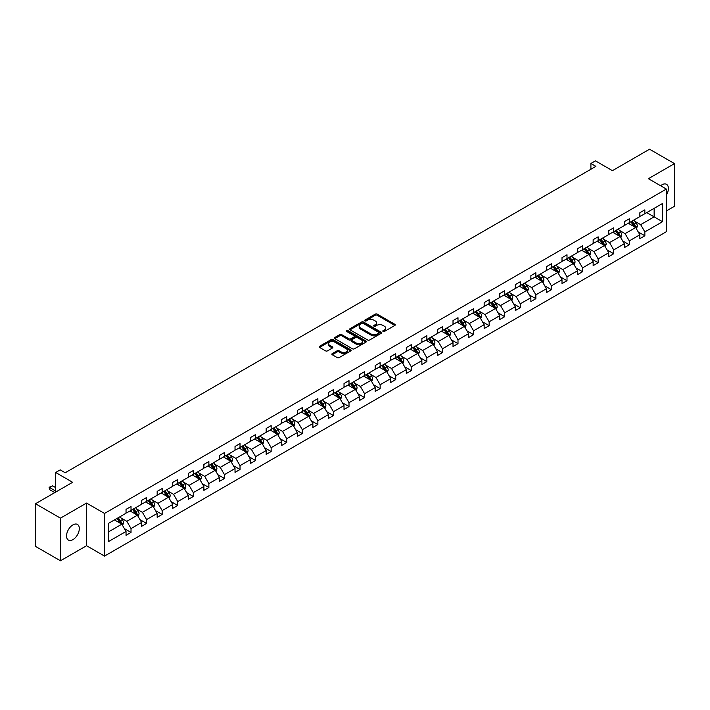 <?xml version="1.0" encoding="UTF-8"?>
<svg xmlns="http://www.w3.org/2000/svg" width="710" height="710" viewBox="0 0 710 710"><rect width="100%" height="100%" fill="white"/><g stroke="black" fill="none" stroke-linecap="round" stroke-linejoin="round"><path stroke-width="1.06" d="M383.072 331.446A0.967 0.559 0 0 0 384.447 331.446L394.858 325.437A1.385 0.799 0 0 0 395.266 324.869A1.385 0.799 0 0 0 394.858 324.31L377.223 314.122A1.385 0.799 0 0 0 375.262 314.122L364.851 320.13A0.967 0.559 0 0 0 366.227 320.929L367.567 320.148A4.438 2.556 0 0 1 373.842 320.148L375.315 321A4.438 2.556 0 0 1 376.611 322.81A4.438 2.556 0 0 1 375.315 324.621L373.966 325.393A0.967 0.559 0 0 0 375.333 326.183L376.682 325.411A4.438 2.556 0 0 1 382.956 325.411L384.421 326.254A4.438 2.556 0 0 1 385.725 328.064A4.438 2.556 0 0 1 384.421 329.875L383.072 330.656A0.967 0.559 0 0 0 383.072 331.446L383.072 330.656M72.926 539.635A9.035 5.218 120 0 0 78.828 531.675A9.035 5.218 120 0 0 77.443 524.433A9.035 5.218 120 0 0 72.926 524.885A9.035 5.218 120 0 0 67.024 532.846A9.035 5.218 120 0 0 68.408 540.079A9.035 5.218 120 0 0 72.926 539.635M666.362 195.055A9.035 5.218 120 0 0 666.539 184.325A9.035 5.218 120 0 0 662.022 184.769A9.035 5.218 120 0 0 660.628 185.754M666.362 210.968L674.5 206.264L674.5 163.62L649.543 149.215L612.419 170.657L595.45 160.859L590.906 163.477L590.906 169.237M60.456 560.785L86.558 545.715L86.558 503.07L60.456 518.14L60.456 560.785L35.5 546.38L35.5 503.736L72.633 482.294L55.664 472.496L55.664 492.092M60.456 518.14L35.5 503.736M332.253 353.607A1.385 0.799 0 0 0 331.845 354.175A1.385 0.799 0 0 0 332.253 354.734L337.197 357.591A1.385 0.799 0 0 0 339.158 357.591L350.722 350.917A1.385 0.799 0 0 0 351.122 350.349A1.385 0.799 0 0 0 350.722 349.79L333.088 339.611A1.385 0.799 0 0 0 331.126 339.611L319.562 346.285A1.385 0.799 0 0 0 319.163 346.844A1.385 0.799 0 0 0 319.562 347.412L325.544 350.864A1.385 0.799 0 0 0 327.496 350.864L332.449 348.006A1.385 0.799 0 0 0 332.857 347.438A1.385 0.799 0 0 0 332.449 346.879L329.484 345.166A3.71 2.139 0 0 1 328.402 343.649A3.71 2.139 0 0 1 330.683 341.67A3.71 2.139 0 0 1 334.73 342.14L346.338 348.841A3.71 2.139 0 0 1 347.421 350.349A3.71 2.139 0 0 1 345.131 352.329A3.71 2.139 0 0 1 341.093 351.867L339.158 350.749A1.385 0.799 0 0 0 337.197 350.749L332.253 353.607L332.253 354.734M55.664 472.496L60.208 469.878L65.196 472.762L595.894 166.362L590.906 163.477M86.558 503.07L104.521 513.445L666.362 189.064L666.362 231.708L104.521 556.09L104.521 513.445M674.5 163.62L648.399 178.689L666.362 189.064M367.673 340.001A1.385 0.799 0 0 0 369.626 340.001L381.19 333.327A1.385 0.799 0 0 0 381.598 332.759A1.385 0.799 0 0 0 381.19 332.2L363.555 322.012A1.385 0.799 0 0 0 361.594 322.012L350.03 328.686A1.385 0.799 0 0 0 349.631 329.254A1.385 0.799 0 0 0 350.03 329.822L367.673 340.001M347.039 331.659A0.967 0.559 0 0 1 348.024 331.792L348.024 330.638L365.952 340.995A1.385 0.799 0 0 1 366.36 341.554A1.385 0.799 0 0 1 365.952 342.122L354.397 348.796A1.385 0.799 0 0 1 352.435 348.796L334.8 338.617L339.744 335.786L339.744 334.632L334.8 337.49A1.385 0.799 0 0 0 334.392 338.049A1.385 0.799 0 0 0 334.8 338.617L334.8 337.49M339.744 335.786A1.385 0.799 0 0 1 341.705 335.786L341.705 334.632A1.385 0.799 0 0 0 339.744 334.632M341.705 334.632L348.858 338.759A1.385 0.799 0 0 0 350.82 338.759L354.104 336.859A1.385 0.799 0 0 0 354.503 336.3A1.385 0.799 0 0 0 354.104 335.732L346.658 331.437A0.967 0.559 0 0 1 348.024 330.638M108.364 523.439L126.034 513.241L126.034 509.381L131.022 506.496L131.022 510.357L141.601 504.251L141.601 500.39L146.588 497.506L146.588 501.366L157.167 495.26L157.167 491.4L162.164 488.516L162.164 492.385L172.743 486.27L172.743 482.409L177.731 479.534L177.731 483.395L188.31 477.28L188.31 473.419L193.306 470.544L193.306 474.404L203.885 468.289L203.885 464.429L208.873 461.553L208.873 465.414L219.452 459.299L219.452 455.438L224.449 452.563L224.449 456.423L235.028 450.317L235.028 446.457L240.015 443.572L240.015 447.433L250.595 441.327L250.595 437.466L255.591 434.582L255.591 438.443L266.17 432.337L266.17 428.476L271.158 425.592L271.158 429.452L281.737 423.346L281.737 419.486L286.725 416.601L286.725 420.462L297.312 414.356L297.312 410.495L302.3 407.611L302.3 411.472L312.879 405.366L312.879 401.505L317.867 398.621L317.867 402.481L328.446 396.375L328.446 392.515L333.443 389.63L333.443 393.491L344.022 387.385L344.022 383.524L349.009 380.64L349.009 384.5L359.588 378.394L359.588 374.534L364.585 371.649L364.585 375.519L375.164 369.404L375.164 365.543L380.152 362.668L380.152 366.529L390.731 360.414L390.731 356.553L395.727 353.678L395.727 357.538L406.306 351.423L406.306 347.563L411.294 344.687L411.294 348.548L421.873 342.433L421.873 338.572L426.861 335.697L426.861 339.558L437.449 333.452L437.449 329.591L442.436 326.707L442.436 330.567L453.015 324.461L453.015 320.601L458.003 317.716L458.003 321.577L468.591 315.471L468.591 311.61L473.579 308.726L473.579 312.586L484.158 306.48L484.158 302.62L489.146 299.735L489.146 303.596L499.725 297.49L499.725 293.629L504.721 290.745L504.721 294.606L515.3 288.5L515.3 284.639L520.288 281.755L520.288 285.615L530.867 279.509L530.867 275.649L535.864 272.764L535.864 276.625L546.443 270.519L546.443 266.658L551.43 263.774L551.43 267.635L562.009 261.529L562.009 257.668L567.006 254.783L567.006 258.653L577.585 252.538L577.585 248.677L582.573 245.802L582.573 249.663L593.152 243.548L593.152 239.687L598.139 236.812L598.139 240.672L608.727 234.557L608.727 230.697L613.715 227.821L613.715 231.682L624.294 225.567L624.294 221.706L629.282 218.831L629.282 222.691L639.861 216.585L639.861 212.725L644.857 209.84L644.857 213.701L662.519 203.504L662.519 221.706L644.857 231.913L644.857 235.773L639.861 238.649L639.861 234.788L629.282 240.903L629.282 244.764L624.294 247.639L624.294 243.778L613.715 249.893L613.715 253.754L608.727 256.63L608.727 252.769L598.139 258.884L598.139 262.744L593.152 265.62L593.152 261.759L582.573 267.865L582.573 271.726L577.585 274.61L577.585 270.75L567.006 276.856L567.006 280.716L562.009 283.601L562.009 279.74L551.43 285.846L551.43 289.707L546.443 292.591L546.443 288.73L535.864 294.836L535.864 298.697L530.867 301.581L530.867 297.721L520.288 303.827L520.288 307.687L515.3 310.572L515.3 306.711L504.721 312.817L504.721 316.678L499.725 319.562L499.725 315.702L489.146 321.808L489.146 325.668L484.158 328.552L484.158 324.692L473.579 330.798L473.579 334.658L468.591 337.543L468.591 333.682L458.003 339.788L458.003 343.649L453.015 346.533L453.015 342.664L442.436 348.779L442.436 352.639L437.449 355.515L437.449 351.654L426.861 357.769L426.861 361.63L421.873 364.505L421.873 360.644L411.294 366.759L411.294 370.62L406.306 373.495L406.306 369.635L395.727 375.75L395.727 379.61L390.731 382.486L390.731 378.625L380.152 384.731L380.152 388.592L375.164 391.476L375.164 387.616L364.585 393.722L364.585 397.582L359.588 400.467L359.588 396.606L349.009 402.712L349.009 406.573L344.022 409.457L344.022 405.596L333.443 411.702L333.443 415.563L328.446 418.447L328.446 414.587L317.867 420.693L317.867 424.553L312.879 427.438L312.879 423.577L302.3 429.683L302.3 433.544L297.312 436.428L297.312 432.567L286.725 438.673L286.725 442.534L281.737 445.418L281.737 441.558L271.158 447.664L271.158 451.524L266.17 454.409L266.17 450.548L255.591 456.654L255.591 460.515L250.595 463.399L250.595 459.53L240.015 465.645L240.015 469.505L235.028 472.381L235.028 468.52L224.449 474.635L224.449 478.496L219.452 481.371L219.452 477.51L208.873 483.625L208.873 487.486L203.885 490.361L203.885 486.501L193.306 492.616L193.306 496.476L188.31 499.352L188.31 495.491L177.731 501.597L177.731 505.467L172.743 508.342L172.743 504.482L162.164 510.588L162.164 514.448L157.167 517.333L157.167 513.472L146.588 519.578L146.588 523.439L141.601 526.323L141.601 522.462L131.022 528.568L131.022 532.429L126.034 535.313L126.034 531.453L108.364 541.65L108.364 523.439M130.019 510.934L137.412 515.203L126.833 521.309L121.055 517.972M126.833 521.309L131.022 528.568M137.412 515.203L141.601 522.462M126.034 512.318L126.833 512.78L131.022 510.357M145.594 501.943L152.978 506.212L142.399 512.318L136.622 508.981M142.399 512.318L146.588 519.578M152.978 506.212L157.167 513.472M141.601 503.328L142.399 503.789L146.588 501.366M161.161 492.953L168.554 497.222L157.966 503.328L152.188 499.991M157.966 503.328L162.164 510.588M168.554 497.222L172.743 504.482M157.167 494.337L157.966 494.799L162.164 492.385M176.737 483.971L184.121 488.231L173.542 494.337L167.764 491M173.542 494.337L177.731 501.597M184.121 488.231L188.31 495.491M172.743 485.347L173.542 485.809L177.731 483.395M192.303 474.981L199.688 479.241L189.108 485.347L183.331 482.019M189.108 485.347L193.306 492.616M199.688 479.241L203.885 486.501M188.31 476.357L189.108 476.818L193.306 474.404M207.879 465.991L215.263 470.251L204.684 476.357L198.906 473.029M204.684 476.357L208.873 483.625M215.263 470.251L219.452 477.51M203.885 467.375L204.684 467.828L208.873 465.414M223.446 457L230.83 461.26L220.251 467.375L214.473 464.038M220.251 467.375L224.449 474.635M230.83 461.26L235.028 468.52M219.452 458.385L220.251 458.846L224.449 456.423M239.021 448.01L246.405 452.27L235.827 458.385L230.049 455.048M235.827 458.385L240.015 465.645M246.405 452.27L250.595 459.53M235.028 449.394L235.827 449.856L240.015 447.433M254.588 439.02L261.972 443.28L251.393 449.394L245.616 446.058M251.393 449.394L255.591 456.654M261.972 443.28L266.17 450.548M250.595 440.404L251.393 440.866L255.591 438.443M270.155 430.029L277.548 434.298L266.969 440.404L261.191 437.067M266.969 440.404L271.158 447.664M277.548 434.298L281.737 441.558M266.17 431.414L266.969 431.875L271.158 429.452M285.731 421.039L293.115 425.308L282.536 431.414L276.758 428.077M282.536 431.414L286.725 438.673M293.115 425.308L297.312 432.567M281.737 422.423L282.536 422.885L286.725 420.462M301.297 412.048L308.69 416.317L298.111 422.423L292.334 419.086M298.111 422.423L302.3 429.683M308.69 416.317L312.879 423.577M297.312 413.433L298.111 413.894L302.3 411.472M316.873 403.058L324.257 407.327L313.678 413.433L307.9 410.096M313.678 413.433L317.867 420.693M324.257 407.327L328.446 414.587M312.879 404.443L313.678 404.904L317.867 402.481M332.44 394.068L339.833 398.337L329.245 404.443L323.467 401.106M329.245 404.443L333.443 411.702M339.833 398.337L344.022 405.596M328.446 395.452L329.245 395.914L333.443 393.491M348.015 385.077L355.399 389.346L344.82 395.452L339.043 392.115M344.82 395.452L349.009 402.712M355.399 389.346L359.588 396.606M344.022 386.462L344.82 386.923L349.009 384.5M363.582 376.087L370.966 380.356L360.387 386.462L354.609 383.125M360.387 386.462L364.585 393.722M370.966 380.356L375.164 387.616M359.588 377.471L360.387 377.933L364.585 375.519M379.158 367.105L386.542 371.365L375.963 377.471L370.185 374.135M375.963 377.471L380.152 384.731M386.542 371.365L390.731 378.625M375.164 368.481L375.963 368.943L380.152 366.529M394.724 358.115L402.108 362.375L391.529 368.481L385.752 365.153M391.529 368.481L395.727 375.75M402.108 362.375L406.306 369.635M390.731 359.491L391.529 359.952L395.727 357.538M410.3 349.125L417.684 353.385L407.105 359.491L401.327 356.163M407.105 359.491L411.294 366.759M417.684 353.385L421.873 360.644M406.306 350.509L407.105 350.962L411.294 348.548M425.867 340.134L433.251 344.394L422.672 350.509L416.894 347.172M422.672 350.509L426.861 357.769M433.251 344.394L437.449 351.654M421.873 341.519L422.672 341.98L426.861 339.558M441.434 331.144L448.827 335.404L438.248 341.519L432.47 338.182M438.248 341.519L442.436 348.779M448.827 335.404L453.015 342.664M437.449 332.529L438.248 332.99L442.436 330.567M457.009 322.154L464.393 326.414L453.814 332.529L448.037 329.192M453.814 332.529L458.003 339.788M464.393 326.414L468.591 333.682M453.015 323.538L453.814 324L458.003 321.577M472.576 313.163L479.969 317.432L469.381 323.538L463.612 320.201M469.381 323.538L473.579 330.798M479.969 317.432L484.158 324.692M468.591 314.548L469.381 315.009L473.579 312.586M488.152 304.173L495.536 308.442L484.957 314.548L479.179 311.211M484.957 314.548L489.146 321.808M495.536 308.442L499.725 315.702M484.158 305.557L484.957 306.019L489.146 303.596M503.718 295.183L511.111 299.451L500.523 305.557L494.746 302.22M500.523 305.557L504.721 312.817M511.111 299.451L515.3 306.711M499.725 296.567L500.523 297.029L504.721 294.606M519.294 286.192L526.678 290.461L516.099 296.567L510.321 293.23M516.099 296.567L520.288 303.827M526.678 290.461L530.867 297.721M515.3 287.577L516.099 288.038L520.288 285.615M534.861 277.202L542.245 281.471L531.666 287.577L525.888 284.24M531.666 287.577L535.864 294.836M542.245 281.471L546.443 288.73M530.867 278.586L531.666 279.048L535.864 276.625M550.436 268.211L557.82 272.48L547.241 278.586L541.464 275.249M547.241 278.586L551.43 285.846M557.82 272.48L562.009 279.74M546.443 269.596L547.241 270.057L551.43 267.635M566.003 259.221L573.387 263.49L562.808 269.596L557.03 266.259M562.808 269.596L567.006 276.856M573.387 263.49L577.585 270.75M562.009 260.605L562.808 261.067L567.006 258.653M581.579 250.239L588.963 254.499L578.384 260.605L572.606 257.268M578.384 260.605L582.573 267.865M588.963 254.499L593.152 261.759M577.585 251.615L578.384 252.077L582.573 249.663M597.145 241.249L604.529 245.509L593.951 251.615L588.173 248.287M593.951 251.615L598.139 258.884M604.529 245.509L608.727 252.769M593.152 242.625L593.951 243.086L598.139 240.672M612.712 232.259L620.105 236.519L609.526 242.625L603.748 239.297M609.526 242.625L613.715 249.893M620.105 236.519L624.294 243.778M608.727 233.643L609.526 234.096L613.715 231.682M628.288 223.268L635.672 227.528L625.093 233.643L619.315 230.306M625.093 233.643L629.282 240.903M635.672 227.528L639.861 234.788M624.294 224.653L625.093 225.114L629.282 222.691M646.748 212.609L654.141 216.869L640.66 224.653L634.882 221.316M640.66 224.653L644.857 231.913M662.519 221.706L654.141 216.869L654.141 208.341L662.519 203.504M86.558 545.715L104.521 556.09M639.861 215.662L640.66 216.124L644.857 213.701M108.364 531.967L121.836 524.193L114.452 519.924M121.836 524.193L126.034 531.453M638.219 231.939L644.857 235.773M622.643 240.93L629.282 244.764M607.077 249.92L613.715 253.754M591.51 258.91L598.139 262.744M575.934 267.901L582.573 271.726M560.367 276.891L567.006 280.716M544.792 285.882L551.43 289.707M529.225 294.863L535.864 298.697M513.649 303.853L520.288 307.687M498.083 312.844L504.721 316.678M482.507 321.834L489.146 325.668M466.94 330.825L473.579 334.658M451.365 339.815L458.003 343.649M435.798 348.805L442.436 352.639M420.231 357.796L426.861 361.63M404.656 366.786L411.294 370.62M389.089 375.776L395.727 379.61M373.513 384.767L380.152 388.592M357.946 393.757L364.585 397.582M342.371 402.748L349.009 406.573M326.804 411.729L333.443 415.563M311.228 420.719L317.867 424.553M295.662 429.71L302.3 433.544M280.095 438.7L286.725 442.534M264.519 447.69L271.158 451.524M248.953 456.681L255.591 460.515M233.377 465.671L240.015 469.505M217.81 474.662L224.449 478.496M202.235 483.652L208.873 487.486M186.668 492.642L193.306 496.476M171.092 501.633L177.731 505.467M155.525 510.623L162.164 514.448M139.95 519.614L146.588 523.439M124.383 528.595L131.022 532.429M383.462 331.588L384.421 331.029A4.438 2.556 0 0 0 385.725 329.218L385.725 328.064M376.611 322.81L376.611 323.955A4.438 2.556 0 0 1 375.315 325.766L374.347 326.325M394.858 324.31L394.858 325.437L377.223 315.275A1.385 0.799 0 0 0 375.262 315.275L365.242 321.062M381.19 332.2L381.19 333.327L363.555 323.165A1.385 0.799 0 0 0 361.594 323.165L350.057 329.83M378.741 333.159A0.967 0.559 0 0 0 378.741 332.369L363.263 323.432A0.967 0.559 0 0 0 361.887 323.432L360.467 324.248A4.438 2.556 0 0 0 359.171 326.059A4.438 2.556 0 0 0 360.467 327.869L371.046 333.975A4.438 2.556 0 0 0 377.321 333.975L378.741 333.159L378.741 334.312A0.967 0.559 0 0 0 379.025 333.913L379.025 332.759M359.171 326.059L359.171 327.212A4.438 2.556 0 0 0 360.467 329.023L360.467 327.869M378.741 334.312L377.321 335.129A4.438 2.556 0 0 1 371.046 335.129L360.467 329.023M341.705 335.786L348.858 339.912A1.385 0.799 0 0 0 350.82 339.912L354.104 338.013A1.385 0.799 0 0 0 354.503 337.454L354.503 336.3M348.024 331.792L365.934 342.131M356.278 343.045A3.71 2.139 0 0 0 360.316 343.507A3.71 2.139 0 0 0 362.606 341.528A3.71 2.139 0 0 0 361.523 340.019L357.432 337.658A1.385 0.799 0 0 0 355.47 337.658L352.187 339.549A1.385 0.799 0 0 0 351.787 340.117A1.385 0.799 0 0 0 352.187 340.685L356.278 343.045L356.278 344.199A3.71 2.139 0 0 0 360.316 344.661A3.71 2.139 0 0 0 362.606 342.681L362.606 341.528M351.787 340.117L351.787 341.27A1.385 0.799 0 0 0 352.187 341.829L352.187 340.685M356.278 344.199L352.187 341.829M347.421 350.349L347.421 351.503A3.71 2.139 0 0 1 345.131 353.482A3.71 2.139 0 0 1 341.093 353.021L339.158 351.903A1.385 0.799 0 0 0 337.197 351.903L332.271 354.752M328.402 343.649L328.402 344.803A3.71 2.139 0 0 0 329.484 346.32L329.484 345.166M332.431 348.015L329.484 346.32M350.704 350.926L333.088 340.756A1.385 0.799 0 0 0 331.126 340.756L319.58 347.421M636.435 228.842L637.349 226.197A3.736 2.157 -120 0 0 636.16 223.011L633.915 220.02M629.894 224.191L628.927 222.896M635.122 227.209L635.326 226.357A3.736 2.157 -120 0 0 634.261 224.103L632.015 221.112M631.083 221.653L633.551 224.946A1.908 1.101 60 0 1 633.897 225.523L635.326 226.357M630.817 221.804L633.063 224.795A3.736 2.157 60 0 1 633.995 226.561M620.859 237.832L621.783 235.188A3.736 2.157 -120 0 0 620.584 232.001L618.348 229.011M614.327 233.182L613.351 231.886M619.546 236.199L619.759 235.347A3.736 2.157 -120 0 0 618.685 233.093L616.449 230.102M615.508 230.643L617.975 233.936A1.908 1.101 60 0 1 618.321 234.513L619.759 235.347M615.25 230.794L617.487 233.785A3.736 2.157 60 0 1 618.419 235.551M605.293 246.823L606.207 244.169A3.736 2.157 -120 0 0 605.018 240.992L602.772 237.992M598.752 242.172L597.784 240.876M603.979 245.19L604.192 244.329A3.736 2.157 -120 0 0 603.118 242.083L600.873 239.092M599.941 239.634L602.408 242.927A1.908 1.101 60 0 1 602.754 243.503L604.192 244.329M599.675 239.785L601.92 242.776A3.736 2.157 60 0 1 602.852 244.542M589.717 255.813L590.64 253.159A3.736 2.157 -120 0 0 589.442 249.973L587.205 246.982M583.185 251.162L582.209 249.867M588.413 254.18L588.617 253.319A3.736 2.157 -120 0 0 587.543 251.074L585.306 248.083M584.365 248.624L586.833 251.917A1.908 1.101 60 0 1 587.179 252.494L588.617 253.319M584.108 248.775L586.353 251.766A3.736 2.157 60 0 1 587.285 253.532M574.15 264.803L575.064 262.15A3.736 2.157 -120 0 0 573.875 258.964L571.63 255.973M567.609 260.153L566.642 258.857M572.837 263.17L573.05 262.31A3.736 2.157 -120 0 0 571.976 260.064L569.74 257.073M568.799 257.615L571.266 260.907A1.908 1.101 60 0 1 571.612 261.484L573.05 262.31M568.541 257.765L570.778 260.756A3.736 2.157 60 0 1 571.71 262.522M558.575 273.794L559.498 271.14A3.736 2.157 -120 0 0 558.3 267.954L556.063 264.963M552.043 269.143L551.066 267.848M557.27 272.161L557.474 271.3A3.736 2.157 -120 0 0 556.409 269.055L554.164 266.064M553.223 266.605L555.69 269.898A1.908 1.101 60 0 1 556.036 270.474L557.474 271.3M552.966 266.756L555.211 269.747A3.736 2.157 60 0 1 556.143 271.513M543.008 282.784L543.922 280.13A3.736 2.157 -120 0 0 542.733 276.944L540.487 273.954M536.467 278.134L535.5 276.838M541.694 281.151L541.908 280.29A3.736 2.157 -120 0 0 540.834 278.045L538.597 275.054M537.656 275.595L540.124 278.879A1.908 1.101 60 0 1 540.47 279.465L541.908 280.29M537.399 275.737L539.635 278.737A3.736 2.157 60 0 1 540.567 280.503M527.432 291.774L528.355 289.121A3.736 2.157 -120 0 0 527.157 285.935L524.921 282.944M520.9 287.124L519.933 285.828M526.128 290.142L526.332 289.281A3.736 2.157 -120 0 0 525.267 287.035L523.022 284.036M522.09 284.577L524.548 287.87A1.908 1.101 60 0 1 524.894 288.455L526.332 289.281M521.823 284.728L524.069 287.719A3.736 2.157 60 0 1 525.001 289.485M511.866 300.765L512.78 298.111A3.736 2.157 -120 0 0 511.591 294.925L509.345 291.934M505.334 296.114L504.357 294.819M510.552 299.132L510.765 298.271A3.736 2.157 -120 0 0 509.691 296.017L507.455 293.026M506.514 293.567L508.981 296.86A1.908 1.101 60 0 1 509.327 297.446L510.765 298.271M506.257 293.718L508.493 296.709A3.736 2.157 60 0 1 509.425 298.475M496.299 309.755L497.213 307.102A3.736 2.157 -120 0 0 496.015 303.916L493.778 300.925M489.758 305.105L488.791 303.809M494.985 308.122L495.19 307.261A3.736 2.157 -120 0 0 494.124 305.007L491.879 302.016M490.947 302.558L493.415 305.85A1.908 1.101 60 0 1 493.761 306.427L495.19 307.261M490.681 302.708L492.926 305.699A3.736 2.157 60 0 1 493.858 307.465M480.723 318.746L481.637 316.092A3.736 2.157 -120 0 0 480.448 312.906L478.203 309.915M474.191 314.095L473.215 312.799M479.41 317.113L479.623 316.252A3.736 2.157 -120 0 0 478.549 313.998L476.312 311.007M475.372 311.548L477.839 314.841A1.908 1.101 60 0 1 478.185 315.417L479.623 316.252M475.114 311.699L477.351 314.69A3.736 2.157 60 0 1 478.283 316.456M465.156 327.727L466.071 325.082A3.736 2.157 -120 0 0 464.881 321.896L462.636 318.905M458.616 323.086L457.648 321.781M463.843 326.103L464.056 325.242A3.736 2.157 -120 0 0 462.982 322.988L460.737 319.997M459.805 320.538L462.272 323.831A1.908 1.101 60 0 1 462.618 324.408L464.056 325.242M459.539 320.689L461.784 323.68A3.736 2.157 60 0 1 462.716 325.446M449.581 336.717L450.504 334.073A3.736 2.157 -120 0 0 449.306 330.887L447.069 327.896M443.049 332.076L442.073 330.771M448.267 335.084L448.48 334.233A3.736 2.157 -120 0 0 447.406 331.978L445.17 328.987M444.229 329.529L446.696 332.821A1.908 1.101 60 0 1 447.043 333.398L448.48 334.233M443.972 329.68L446.208 332.67A3.736 2.157 60 0 1 447.14 334.437M434.014 345.708L434.928 343.063A3.736 2.157 -120 0 0 433.739 339.877L431.494 336.886M427.473 341.057L426.506 339.762M432.701 344.075L432.914 343.223A3.736 2.157 -120 0 0 431.84 340.969L429.594 337.978M428.662 338.519L431.13 341.812A1.908 1.101 60 0 1 431.476 342.389L432.914 343.223M428.396 338.67L430.642 341.661A3.736 2.157 60 0 1 431.573 343.427M418.438 354.698L419.361 352.053A3.736 2.157 -120 0 0 418.163 348.867L415.927 345.877M411.906 350.048L410.93 348.752M417.134 353.065L417.338 352.213A3.736 2.157 -120 0 0 416.273 349.959L414.028 346.968M413.087 347.51L415.554 350.802A1.908 1.101 60 0 1 415.9 351.379L417.338 352.213M412.829 347.66L415.075 350.651A3.736 2.157 60 0 1 416.007 352.417M402.872 363.689L403.786 361.035A3.736 2.157 -120 0 0 402.597 357.858L400.351 354.858M396.331 359.038L395.363 357.742M401.558 362.056L401.771 361.195A3.736 2.157 -120 0 0 400.697 358.949L398.461 355.958M397.52 356.5L399.987 359.792A1.908 1.101 60 0 1 400.333 360.369L401.771 361.195M397.263 356.651L399.499 359.642A3.736 2.157 60 0 1 400.431 361.408M387.296 372.679L388.219 370.025A3.736 2.157 -120 0 0 387.021 366.839L384.784 363.848M380.764 368.029L379.788 366.733M385.991 371.046L386.196 370.185A3.736 2.157 -120 0 0 385.131 367.94L382.885 364.949M381.953 365.49L384.412 368.783A1.908 1.101 60 0 1 384.758 369.36L386.196 370.185M381.687 365.641L383.933 368.632A3.736 2.157 60 0 1 384.864 370.398M371.729 381.669L372.643 379.016A3.736 2.157 -120 0 0 371.454 375.83L369.209 372.839M365.188 377.019L364.221 375.723M370.416 380.036L370.629 379.175A3.736 2.157 -120 0 0 369.555 376.93L367.318 373.939M366.378 374.481L368.845 377.773A1.908 1.101 60 0 1 369.191 378.35L370.629 379.175M366.12 374.631L368.357 377.622A3.736 2.157 60 0 1 369.289 379.389M356.154 390.66L357.077 388.006A3.736 2.157 -120 0 0 355.879 384.82L353.642 381.829M349.622 386.009L348.654 384.714M354.849 389.027L355.053 388.166A3.736 2.157 -120 0 0 353.988 385.92L351.743 382.93M350.811 383.471L353.269 386.764A1.908 1.101 60 0 1 353.624 387.34L355.053 388.166M350.545 383.622L352.79 386.613A3.736 2.157 60 0 1 353.722 388.379M340.587 399.65L341.501 396.996A3.736 2.157 -120 0 0 340.312 393.81L338.067 390.82M334.055 395L333.079 393.704M339.273 398.017L339.486 397.156A3.736 2.157 -120 0 0 338.413 394.911L336.176 391.92M335.235 392.461L337.703 395.745A1.908 1.101 60 0 1 338.049 396.331L339.486 397.156M334.978 392.603L337.214 395.603A3.736 2.157 60 0 1 338.146 397.369M325.02 408.64L325.934 405.987A3.736 2.157 -120 0 0 324.736 402.801L322.5 399.81M318.479 403.99L317.512 402.694M323.707 407.007L323.911 406.147A3.736 2.157 -120 0 0 322.846 403.901L320.601 400.901M319.669 401.443L322.136 404.736A1.908 1.101 60 0 1 322.482 405.321L323.911 406.147M319.402 401.594L321.648 404.585A3.736 2.157 60 0 1 322.58 406.351M309.445 417.631L310.368 414.977A3.736 2.157 -120 0 0 309.169 411.791L306.933 408.8M302.913 412.98L301.936 411.685M308.131 415.998L308.344 415.137A3.736 2.157 -120 0 0 307.27 412.883L305.034 409.892M304.093 410.433L306.56 413.726A1.908 1.101 60 0 1 306.906 414.312L308.344 415.137M303.836 410.584L306.072 413.575A3.736 2.157 60 0 1 307.004 415.341M293.878 426.621L294.792 423.968A3.736 2.157 -120 0 0 293.603 420.781L291.357 417.791M287.337 421.971L286.37 420.675M292.564 424.988L292.777 424.127A3.736 2.157 -120 0 0 291.704 421.873L289.458 418.882M288.526 419.424L290.993 422.716A1.908 1.101 60 0 1 291.34 423.293L292.777 424.127M288.26 419.574L290.505 422.565A3.736 2.157 60 0 1 291.437 424.332M278.302 435.612L279.225 432.958A3.736 2.157 -120 0 0 278.027 429.772L275.791 426.781M271.77 430.961L270.794 429.665M276.998 433.979L277.202 433.118A3.736 2.157 -120 0 0 276.128 430.863L273.891 427.873M272.951 428.414L275.418 431.707A1.908 1.101 60 0 1 275.764 432.283L277.202 433.118M272.693 428.565L274.93 431.556A3.736 2.157 60 0 1 275.862 433.322M262.736 444.593L263.65 441.948A3.736 2.157 -120 0 0 262.46 438.762L260.215 435.771M256.195 439.952L255.227 438.647M261.422 442.969L261.635 442.108A3.736 2.157 -120 0 0 260.561 439.854L258.316 436.863M257.384 437.404L259.851 440.697A1.908 1.101 60 0 1 260.197 441.274L261.635 442.108M257.127 437.555L259.363 440.546A3.736 2.157 60 0 1 260.295 442.312M247.16 453.583L248.083 450.939A3.736 2.157 -120 0 0 246.885 447.753L244.648 444.762M240.628 448.942L239.652 447.637M245.855 451.95L246.059 451.098A3.736 2.157 -120 0 0 244.994 448.844L242.749 445.853M241.808 446.395L244.275 449.687A1.908 1.101 60 0 1 244.622 450.264L246.059 451.098M241.551 446.546L243.796 449.536A3.736 2.157 60 0 1 244.728 451.303M231.593 462.574L232.507 459.929A3.736 2.157 -120 0 0 231.318 456.743L229.073 453.752M225.052 457.923L224.085 456.628M230.28 460.941L230.493 460.089A3.736 2.157 -120 0 0 229.419 457.835L227.182 454.844M226.241 455.385L228.709 458.678A1.908 1.101 60 0 1 229.055 459.255L230.493 460.089M225.984 455.536L228.221 458.527A3.736 2.157 60 0 1 229.152 460.293M216.017 471.564L216.94 468.919A3.736 2.157 -120 0 0 215.742 465.733L213.506 462.742M209.485 466.914L208.509 465.618M214.713 469.931L214.917 469.079A3.736 2.157 -120 0 0 213.852 466.825L211.607 463.834M210.675 464.375L213.133 467.668A1.908 1.101 60 0 1 213.479 468.245L214.917 469.079M210.409 464.526L212.654 467.517A3.736 2.157 60 0 1 213.586 469.283M200.451 480.555L201.365 477.901A3.736 2.157 -120 0 0 200.176 474.724L197.93 471.733M193.919 475.904L192.942 474.608M199.137 478.922L199.35 478.061A3.736 2.157 -120 0 0 198.276 475.815L196.04 472.824M195.099 473.366L197.566 476.659A1.908 1.101 60 0 1 197.912 477.235L199.35 478.061M194.842 473.517L197.078 476.508A3.736 2.157 60 0 1 198.01 478.274M184.875 489.545L185.798 486.891A3.736 2.157 -120 0 0 184.6 483.705L182.363 480.714M178.343 484.894L177.376 483.599M183.57 487.912L183.775 487.051A3.736 2.157 -120 0 0 182.71 484.806L180.464 481.815M179.532 482.356L182 485.649A1.908 1.101 60 0 1 182.346 486.226L183.775 487.051M179.266 482.507L181.512 485.498A3.736 2.157 60 0 1 182.443 487.264M169.308 498.535L170.222 495.882A3.736 2.157 -120 0 0 169.033 492.696L166.788 489.705M162.776 493.885L161.8 492.589M167.995 496.902L168.208 496.041A3.736 2.157 -120 0 0 167.134 493.796L164.898 490.805M163.957 491.347L166.424 494.639A1.908 1.101 60 0 1 166.77 495.216L168.208 496.041M163.699 491.497L165.936 494.488A3.736 2.157 60 0 1 166.868 496.254M153.742 507.526L154.656 504.872A3.736 2.157 -120 0 0 153.466 501.686L151.221 498.695M147.201 502.875L146.233 501.579M152.428 505.893L152.632 505.032A3.736 2.157 -120 0 0 151.567 502.786L149.322 499.796M148.39 500.337L150.857 503.63A1.908 1.101 60 0 1 151.203 504.207L152.632 505.032M148.124 500.488L150.369 503.479A3.736 2.157 60 0 1 151.301 505.245M138.166 516.516L139.089 513.862A3.736 2.157 -120 0 0 137.891 510.676L135.654 507.685M131.634 511.866L130.658 510.57M136.852 514.883L137.065 514.022A3.736 2.157 -120 0 0 135.992 511.777L133.755 508.786M132.814 509.327L135.282 512.611A1.908 1.101 60 0 1 135.628 513.197L137.065 514.022M132.557 509.469L134.793 512.469A3.736 2.157 60 0 1 135.725 514.235M122.599 525.506L123.513 522.853A3.736 2.157 -120 0 0 122.324 519.667L120.079 516.676M116.058 520.856L115.091 519.56M121.286 523.873L121.499 523.013A3.736 2.157 -120 0 0 120.425 520.767L118.179 517.767M117.248 518.309L119.715 521.601A1.908 1.101 60 0 1 120.061 522.187L121.499 523.013M116.981 518.46L119.227 521.451A3.736 2.157 60 0 1 120.159 523.217M55.664 487.601L52.646 485.862L49.656 487.584L55.664 491.054M49.656 489.66L49.105 487.619L49.656 487.584L49.656 489.66L54.768 492.616M49.105 487.273L52.646 485.862M384.421 331.029L384.421 329.875M373.966 326.183L373.966 325.393M375.315 325.766L375.315 324.621M364.851 320.929L364.851 320.13M375.262 315.275L375.262 314.122M377.223 315.275L377.223 314.122M350.03 329.822L350.03 328.686M361.594 323.165L361.594 322.012M363.555 323.165L363.555 322.012M371.046 335.129L371.046 333.975M377.321 335.129L377.321 333.975M348.858 339.912L348.858 338.759M350.82 339.912L350.82 338.759M354.104 338.013L354.104 336.859M365.952 342.122L365.952 340.995M337.197 351.903L337.197 350.749M339.158 351.903L339.158 350.749M341.093 353.021L341.093 351.867M332.449 348.006L332.449 346.879M319.562 347.412L319.562 346.285M331.126 340.756L331.126 339.611M333.088 340.756L333.088 339.611M350.722 350.917L350.722 349.79M635.406 227.377L637.323 226.268M634.261 224.103L636.16 223.011M631.998 225.407L633.063 224.795M619.83 236.368L621.756 235.258M618.685 233.093L620.584 232.001M616.431 234.398L617.487 233.785M604.263 245.358L606.18 244.249M603.118 242.083L605.018 240.992M600.855 243.388L601.92 242.776M588.688 254.349L590.613 253.239M587.543 251.074L589.442 249.973M585.288 252.378L586.353 251.766M573.121 263.33L575.038 262.221M571.976 260.064L573.875 258.964M569.713 261.369L570.778 260.756M557.545 272.32L559.471 271.211M556.409 269.055L558.3 267.954M554.146 270.359L555.211 269.747M541.978 281.311L543.904 280.202M540.834 278.045L542.733 276.944M538.571 279.349L539.635 278.737M526.412 290.301L528.329 289.192M525.267 287.035L527.157 285.935M523.004 288.34L524.069 287.719M510.836 299.292L512.762 298.182M509.691 296.017L511.591 294.925M507.428 297.33L508.493 296.709M495.269 308.282L497.186 307.173M494.124 305.007L496.015 303.916M491.861 306.321L492.926 305.699M479.694 317.272L481.62 316.163M478.549 313.998L480.448 312.906M476.286 315.302L477.351 314.69M464.127 326.263L466.044 325.153M462.982 322.988L464.881 321.896M460.719 324.292L461.784 323.68M448.551 335.253L450.477 334.144M447.406 331.978L449.306 330.887M445.152 333.283L446.208 332.67M432.985 344.243L434.902 343.134M431.84 340.969L433.739 339.877M429.577 342.273L430.642 341.661M417.409 353.234L419.335 352.124M416.273 349.959L418.163 348.867M414.01 351.264L415.075 350.651M401.842 362.224L403.759 361.115M400.697 358.949L402.597 357.858M398.434 360.254L399.499 359.642M386.275 371.215L388.192 370.105M385.131 367.94L387.021 366.839M382.867 369.244L383.933 368.632M370.7 380.196L372.626 379.087M369.555 376.93L371.454 375.83M367.292 378.235L368.357 377.622M355.133 389.186L357.05 388.077M353.988 385.92L355.879 384.82M351.725 387.225L352.79 386.613M339.558 398.177L341.483 397.067M338.413 394.911L340.312 393.81M336.149 396.215L337.214 395.603M323.991 407.167L325.908 406.058M322.846 403.901L324.736 402.801M320.583 405.206L321.648 404.585M308.415 416.158L310.341 415.048M307.27 412.883L309.169 411.791M305.016 414.196L306.072 413.575M292.848 425.148L294.765 424.039M291.704 421.873L293.603 420.781M289.44 423.187L290.505 422.565M277.273 434.138L279.199 433.029M276.128 430.863L278.027 429.772M273.874 432.168L274.93 431.556M261.706 443.129L263.623 442.019M260.561 439.854L262.46 438.762M258.298 441.158L259.363 440.546M246.13 452.119L248.056 451.01M244.994 448.844L246.885 447.753M242.731 450.149L243.796 449.536M230.564 461.109L232.489 460M229.419 457.835L231.318 456.743M227.156 459.139L228.221 458.527M214.997 470.1L216.914 468.99M213.852 466.825L215.742 465.733M211.589 468.13L212.654 467.517M199.421 479.09L201.347 477.981M198.276 475.815L200.176 474.724M196.013 477.12L197.078 476.508M183.855 488.081L185.771 486.971M182.71 484.806L184.6 483.705M180.446 486.11L181.512 485.498M168.279 497.062L170.205 495.953M167.134 493.796L169.033 492.696M164.871 495.101L165.936 494.488M152.712 506.053L154.629 504.943M151.567 502.786L153.466 501.686M149.304 504.091L150.369 503.479M137.137 515.043L139.062 513.933M135.992 511.777L137.891 510.676M133.737 513.082L134.793 512.469M121.57 524.033L123.487 522.924M120.425 520.767L122.324 519.667M118.162 522.072L119.227 521.451"/></g></svg>
